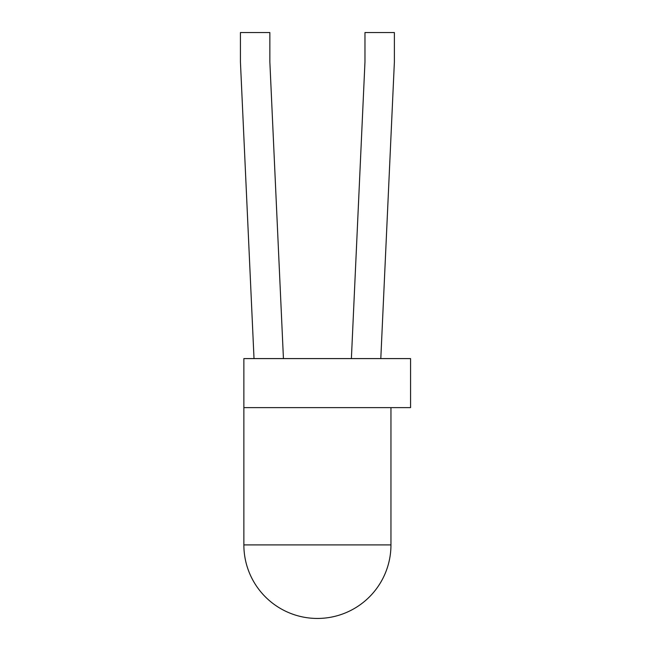 <?xml version="1.0" encoding="UTF-8"?>
<svg xmlns="http://www.w3.org/2000/svg" width="651" height="651" viewBox="0 0 651 651"><rect width="100%" height="100%" fill="white"/><g stroke="black" fill="none" stroke-linecap="round" stroke-linejoin="round"><path stroke-width="0.98" d="M410.569 407.624L243.865 407.624L243.865 358.595L410.569 358.595L410.569 407.624M254.02 358.595L240.431 61.967L240.431 32.55L269.856 32.55L269.856 61.967L283.437 358.595M351.385 358.595L364.967 61.967L364.967 32.55L394.384 32.55L394.384 61.967L380.802 358.595M317.411 544.903L390.958 544.903A73.547 73.547 0 0 1 317.411 618.45A73.547 73.547 0 0 1 243.865 544.903L317.411 544.903M243.865 407.624L243.865 544.903M390.958 407.624L390.958 544.903"/></g></svg>
